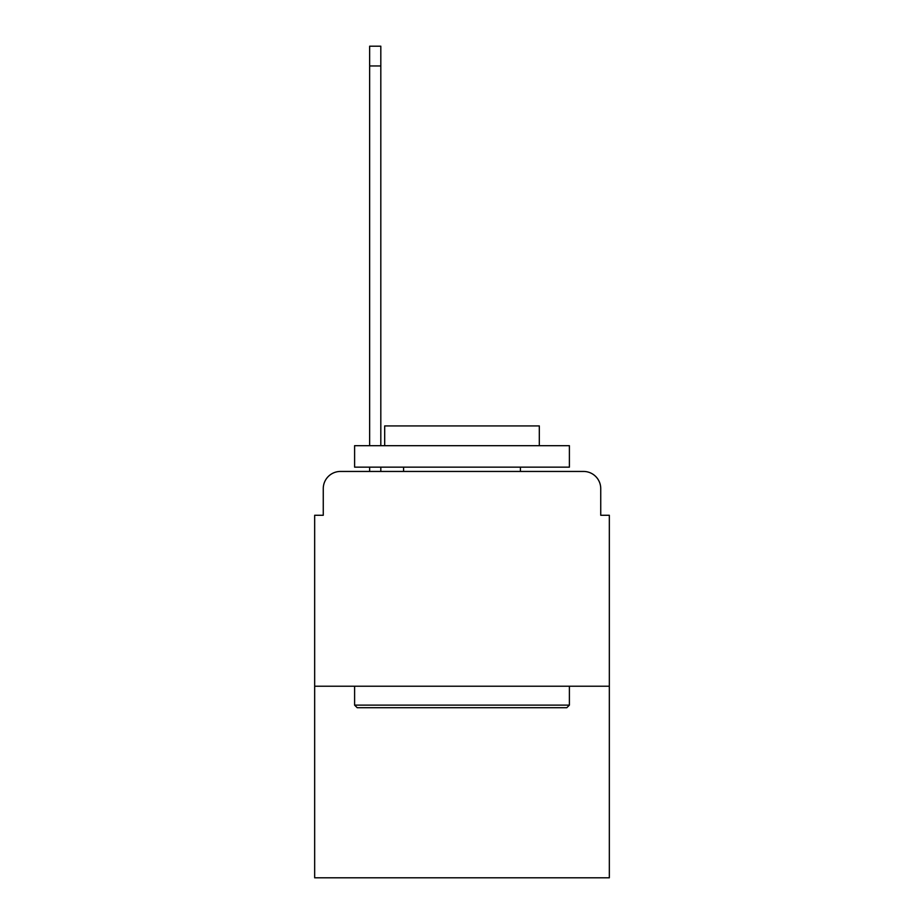 <?xml version="1.0" encoding="UTF-8"?>
<svg xmlns="http://www.w3.org/2000/svg" width="924" height="924" viewBox="0 0 924 924"><rect width="100%" height="100%" fill="white"/><g stroke="black" fill="none" stroke-linecap="round" stroke-linejoin="round"><path stroke-width="1.39" d="M323.261 488.634L323.261 515.269L323.261 488.634A17.186 17.186 0 0 1 340.436 471.448L369.646 471.448L369.646 467.151M609.332 686.22L314.668 686.22L314.668 877.8L609.332 877.8L609.332 515.269L600.739 515.269L600.739 488.634A17.186 17.186 0 0 0 583.564 471.448L340.436 471.448M314.668 686.22L314.668 515.269L323.261 515.269M380.815 467.151L380.815 471.448L394.987 471.448M529.013 471.448L583.564 471.448M600.739 515.269L600.739 488.634M566.805 707.703L357.195 707.703L354.608 705.128L569.392 705.128L566.805 707.703M354.608 445.68L569.392 445.68L569.392 467.151L354.608 467.151L354.608 445.68M539.316 445.68L539.316 425.918L384.684 425.918L384.684 445.68M354.608 686.22L354.608 705.128M569.392 686.22L569.392 705.128M403.58 467.151L403.58 471.448M520.42 467.151L520.42 471.448M380.815 46.2L380.815 65.962L369.646 65.962L369.646 46.2L380.815 46.2M369.646 445.68L369.646 65.962M380.815 445.68L380.815 65.962"/></g></svg>
